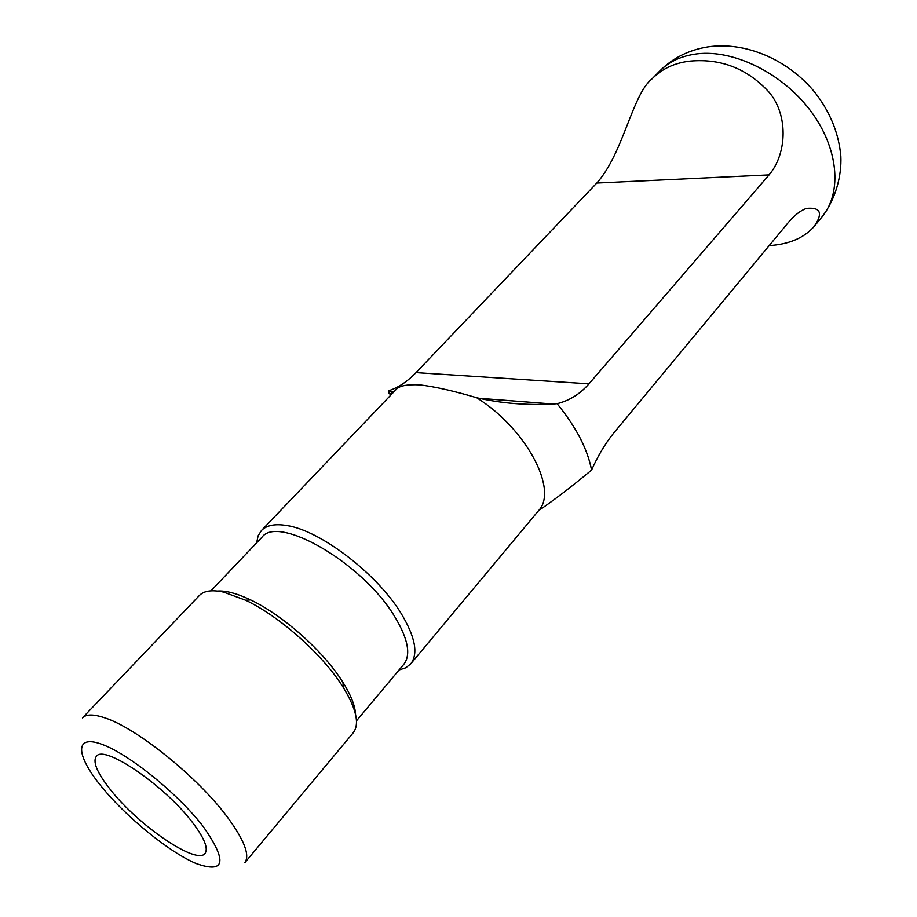 <?xml version="1.0" encoding="UTF-8"?>
<svg xmlns="http://www.w3.org/2000/svg" width="917" height="917" viewBox="0 0 917 917"><rect width="100%" height="100%" fill="white"/><g stroke="black" fill="none" stroke-linecap="round" stroke-linejoin="round"><path stroke-width="1.38" d="M110.349 789.571C138.822 826.148 198.657 866.634 205.397 852.833C208.193 847.595 203.849 837.416 192.364 822.308C165.186 786.19 105.524 745.223 96.789 755.849C92.136 760.938 96.652 772.171 110.349 789.571M353.171 732.843C359.785 724.235 356.484 709.082 343.245 687.406L340.872 683.761C320.171 652.319 278.47 615.766 245.641 600.234L223.622 592.118C212.091 589.597 203.998 590.72 199.367 595.5L82.473 717.873C86.164 714.079 93.591 714.068 104.733 717.828C136.484 727.88 197.602 777.008 226.992 816.577C244.277 839.949 250.192 855.355 244.747 862.782L353.171 732.843M399.078 669.96L405.784 667.794L410.759 663.828C418.473 653.729 415.263 636.937 401.153 613.462C377.151 573.778 320.067 530.232 286.631 525.498C274.928 523.584 266.549 525.258 261.46 530.496L258.078 535.895L256.68 542.795M410.759 663.828L538.566 510.654C558.522 490.114 526.45 428.847 476.702 397.749C454.236 391.043 435.22 386.733 419.654 384.842C407.412 384.303 399.686 385.736 396.476 389.14L261.46 530.496M355.555 714.377C355.143 705.826 350.959 695.178 342.992 682.408L340.746 678.97C321.156 649.156 281.76 614.619 250.628 599.924L245.641 600.234M217.455 591.052C225.983 590.491 237.044 593.448 250.628 599.924M210.933 590.846L261.803 537.408C278.023 514.139 362.823 563.164 394.551 616.362C408.065 638.713 411.16 654.681 403.847 664.252L356.484 720.831M538.566 510.654C554.327 499.903 571.99 486.377 591.568 470.089C597.873 455.887 605.254 443.541 613.725 433.042L788.345 222.499C794.271 215.392 800.266 210.692 806.33 208.411C820.497 206.978 823.202 212.893 814.434 226.155C804.266 237.847 789.182 244.323 769.18 245.607M769.076 174.883L596.772 183.045C623.377 153.575 632.294 94.142 652.113 78.793C662.051 68.695 674.763 62.803 690.237 61.095C721.083 58.379 747.263 68.637 768.778 91.895C788.127 113.96 787.543 153.082 769.076 174.883L588.966 383.833C580.117 394.012 569.503 400.626 557.112 403.686L553.031 404.03C526.53 405.429 501.095 403.342 476.702 397.749M591.568 470.089C587.625 449.204 576.14 427.07 557.112 403.686M596.772 183.045L416.054 372.611C407.137 381.736 398.081 387.753 388.865 390.665L388.831 391.261C387.891 394.172 389.507 394.448 393.668 392.086M390.39 395.525L389.037 391.284M100.778 785.754C75.698 754.886 74.449 734.23 101.707 744.237C128.575 753.74 178.081 793.755 203.345 826.698C227.634 861.59 225.192 873.867 196.032 863.505C168.568 851.778 125.514 816.508 100.778 785.754M659.529 71.217C672.654 58.046 688.805 49.942 707.97 46.893C746.255 41.231 789.056 60.304 815.305 92.926C830.217 112.264 838.734 133.32 840.843 156.085C841.795 176.305 835.433 199.218 822.262 216.538C842.391 192.226 838.528 147.763 810.273 110.453C782.167 73.108 733.887 49.449 697.264 53.839C681.629 55.765 669.043 61.554 659.529 71.217L652.113 78.793M588.966 383.833L416.054 372.611M342.992 682.408L343.245 687.406M822.262 216.538L814.434 226.155M553.031 404.03L479.694 398.333M394.069 391.674L388.831 391.261"/></g></svg>
